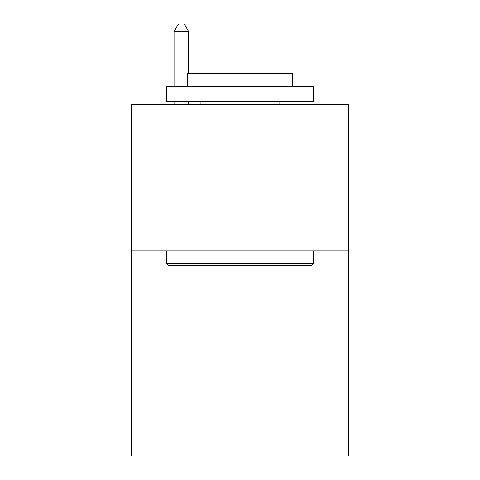 <?xml version="1.0" encoding="UTF-8"?>
<svg xmlns="http://www.w3.org/2000/svg" width="480" height="480" viewBox="0 0 480 480"><rect width="100%" height="100%" fill="white"/><g stroke="black" fill="none" stroke-linecap="round" stroke-linejoin="round"><path stroke-width="0.72" d="M348.438 250.842L348.438 456L131.562 456L131.562 104.304L348.438 104.304L348.438 250.842L131.562 250.842M168.486 265.5L166.728 263.742L313.272 263.742L311.514 265.5L168.486 265.5M313.272 86.718L313.272 101.376L166.728 101.376L166.728 86.718L313.272 86.718M187.248 86.718L187.248 73.236L292.752 73.236L292.752 86.718M313.272 250.842L313.272 263.742M166.728 250.842L166.728 263.742M279.858 101.376L279.858 104.304M200.142 101.376L200.142 104.304M188.712 73.236L188.712 31.62L174.054 31.62L174.054 86.718M174.054 101.376L174.054 104.304M188.712 101.376L188.712 104.304M174.054 31.62L178.452 24L184.314 24L188.712 31.62"/></g></svg>
